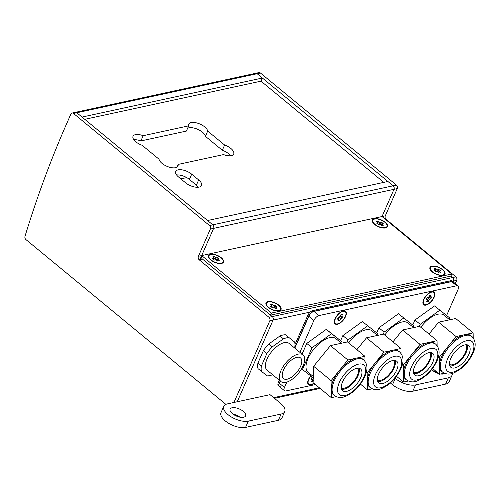 <?xml version="1.0" encoding="UTF-8"?>
<svg xmlns="http://www.w3.org/2000/svg" width="500" height="500" viewBox="0 0 500 500"><rect width="100%" height="100%" fill="white"/><g stroke="black" fill="none" stroke-linecap="round" stroke-linejoin="round"><path stroke-width="0.75" d="M230.569 155.75A10.256 4.644 23.7 0 0 222.325 150.256L224.625 145.019A10.256 4.644 -156.3 0 1 233.706 154.006A10.256 4.644 -156.3 0 1 223.556 154.588L178.05 164.438A10.256 4.644 -156.3 0 1 177.963 166.075A10.256 4.644 -156.3 0 1 168.081 166.756A10.256 4.644 -156.3 0 1 159.044 159.219L142.113 145.269A10.256 4.644 -156.3 0 1 133.025 136.281A10.256 4.644 -156.3 0 1 143.181 135.7L140.881 140.931A10.256 4.644 23.7 0 0 133.869 139.769M198.669 179.931A10.256 4.644 -156.3 0 1 201.5 185.475A10.256 4.644 -156.3 0 1 195.031 187.069A10.256 4.644 -156.3 0 1 185.556 182.775L178.581 177.025A10.256 4.644 -156.3 0 1 175.75 171.481A10.256 4.644 -156.3 0 1 182.219 169.887A10.256 4.644 -156.3 0 1 191.694 174.188L198.669 179.931L196.375 185.169L189.4 179.419A10.256 4.644 23.7 0 0 176.588 174.975M198.363 187.219A10.256 4.644 23.7 0 0 196.375 185.169M140.881 140.931L186.388 131.081L188.681 125.85A10.256 4.644 -156.3 0 1 188.775 124.213A10.256 4.644 -156.3 0 1 198.656 123.531A10.256 4.644 -156.3 0 1 207.694 131.069L205.394 136.306A10.256 4.644 23.7 0 0 197.956 129.419A10.256 4.644 23.7 0 0 187.619 128.269M176.819 167.25L178.05 164.438M143.181 135.7L188.681 125.85M222.325 150.256L205.394 136.306M225.888 404.369L25.925 239.581A2.562 1.938 77.8 0 1 25 236.331A1025.494 775.494 77.8 0 1 66.263 124.588L70.856 114.119A2.562 1.938 77.8 0 1 72.056 113.05A2.562 1.938 77.8 0 1 73.519 113.462L209.519 225.544A2.562 1.938 77.8 0 1 210.344 229.075L198.4 256.288A2.562 1.938 -102.2 0 0 199.225 259.819L268.969 317.294A2.562 1.938 77.8 0 1 269.794 320.825L273.075 320.112L237.237 401.756L273.075 320.112A2.562 1.938 -102.2 0 0 272.25 316.588A2.562 1.938 77.8 0 1 273.075 320.112L310.256 312.069M270.506 315.15L271.425 313.056L451.775 274.012L450.856 276.106L452.6 277.544A2.562 1.938 77.8 0 1 453.425 281.075A2.562 1.938 -102.2 0 0 452.6 277.544L450.856 276.106L270.506 315.15L272.25 316.588L202.506 259.106A2.562 1.938 77.8 0 1 201.681 255.581L213.625 228.363A2.562 1.938 -102.2 0 0 212.8 224.838A2.562 1.938 77.8 0 1 213.625 228.363L393.975 189.325A2.562 1.938 -102.2 0 0 393.15 185.794A2.562 1.938 77.8 0 1 393.975 189.325L382.025 216.537L385.306 215.825L397.25 188.612A2.562 1.938 -102.2 0 0 396.425 185.087L260.425 73.006A2.562 1.938 -102.2 0 0 258.962 72.594L255.681 73.3A2.562 1.938 77.8 0 1 257.144 73.713A2.562 1.938 -102.2 0 0 255.681 73.3L75.338 112.344A2.562 1.938 77.8 0 1 76.794 112.756L82.025 117.069L262.375 78.025L261 81.163L383.806 182.375M199.881 259.675L213.625 228.363L210.344 229.075M73.519 113.462L257.144 73.713L393.15 185.794L387.919 181.481L207.569 220.525L212.8 224.838L76.794 112.756A2.562 1.938 -102.2 0 0 75.338 112.344L72.056 113.05M260.425 73.006L257.144 73.713L262.375 78.025M452.419 281.294L453.425 281.075L453.088 281.844L453.425 281.075L456.7 280.363A2.562 1.938 -102.2 0 0 455.875 276.837L386.131 219.356A2.562 1.938 77.8 0 1 385.306 215.825M207.694 131.069L224.625 145.019M261 81.163L84.756 119.319M243.794 400.337L270.025 394.656L280.487 403.281A15.381 6.963 -156.3 0 1 284.738 411.594A15.381 6.963 -156.3 0 1 281.112 414.031L248.325 421.125A15.381 6.963 -156.3 0 1 231.287 416.931A15.381 6.963 -156.3 0 1 223.775 406.325A15.381 6.963 -156.3 0 1 227.4 403.888L243.794 400.337M186.719 177.594L180.825 178.875M397.25 188.612L393.975 189.325L382.025 216.537L201.681 255.581L271.425 313.056M455.262 283.637L456.7 280.363M269.794 320.825L233.956 402.463M279.1 310.85A8.206 3.713 -156.3 0 1 266.288 305.138A8.206 3.713 -156.3 0 1 267.938 301.65A8.206 3.713 -156.3 0 1 278.694 305.056A8.206 3.713 -156.3 0 1 279.237 310.819A8.206 3.713 -156.3 0 1 279.1 310.85M443.05 275.356A8.206 3.713 -156.3 0 1 430.244 269.644A8.206 3.713 -156.3 0 1 431.894 266.163A8.206 3.713 -156.3 0 1 442.644 269.562A8.206 3.713 -156.3 0 1 443.188 275.325A8.206 3.713 -156.3 0 1 443.05 275.356M221.556 263.431A8.206 3.713 -156.3 0 1 208.75 257.719A8.206 3.713 -156.3 0 1 210.4 254.237A8.206 3.713 -156.3 0 1 221.15 257.638A8.206 3.713 -156.3 0 1 221.694 263.4A8.206 3.713 -156.3 0 1 221.556 263.431M385.513 227.938A8.206 3.713 -156.3 0 1 372.7 222.225A8.206 3.713 -156.3 0 1 374.35 218.744A8.206 3.713 -156.3 0 1 385.106 222.144A8.206 3.713 -156.3 0 1 385.65 227.906A8.206 3.713 -156.3 0 1 385.513 227.938M451.775 274.012L382.025 216.537M266.475 303.163A7.694 3.481 -156.3 0 1 271.331 301.962A7.694 3.481 -156.3 0 1 278.438 305.188A7.694 3.481 -156.3 0 1 280.562 309.344A7.694 3.481 -156.3 0 1 275.712 310.538A7.694 3.481 -156.3 0 1 268.6 307.319A7.694 3.481 -156.3 0 1 266.475 303.163L266.294 303.581A7.694 3.481 23.7 0 0 266.438 305.387M278.95 310.881A7.694 3.481 23.7 0 0 280.375 309.762L280.562 309.344M271.825 305.712L270.169 304.344L271.812 303.988L273.469 305.356L275.025 305.019L276.769 306.456L275.212 306.794L276.869 308.156L275.225 308.512L273.569 307.15L272.013 307.481L270.269 306.05L271.825 305.712L271.306 306.9M275.212 306.794L274.662 308.044M275.025 305.019L273.95 307.462M273.469 305.356L272.587 307.362M271.812 303.988L271.262 305.244M372.887 220.25A7.694 3.481 -156.3 0 1 377.744 219.056A7.694 3.481 -156.3 0 1 384.85 222.275A7.694 3.481 -156.3 0 1 386.975 226.431A7.694 3.481 -156.3 0 1 382.125 227.625A7.694 3.481 -156.3 0 1 375.012 224.406A7.694 3.481 -156.3 0 1 372.887 220.25L372.706 220.669A7.694 3.481 23.7 0 0 372.85 222.475M385.363 227.969A7.694 3.481 23.7 0 0 386.794 226.85L386.975 226.431M378.244 222.8L376.581 221.438L378.225 221.081L379.881 222.444L381.438 222.106L383.181 223.544L381.625 223.881L383.281 225.25L381.644 225.6L379.988 224.237L378.425 224.575L376.681 223.137L378.244 222.8L377.719 223.994M381.625 223.881L381.075 225.138M381.438 222.106L380.363 224.55M379.881 222.444L379 224.45M378.225 221.081L377.675 222.331M430.431 267.669A7.694 3.481 -156.3 0 1 435.281 266.475A7.694 3.481 -156.3 0 1 442.394 269.694A7.694 3.481 -156.3 0 1 444.513 273.85A7.694 3.481 -156.3 0 1 439.663 275.044A7.694 3.481 -156.3 0 1 432.556 271.825A7.694 3.481 -156.3 0 1 430.431 267.669L430.244 268.087A7.694 3.481 23.7 0 0 430.387 269.894M442.906 275.387A7.694 3.481 23.7 0 0 444.331 274.269L444.513 273.85M435.781 270.219L434.125 268.856L435.763 268.5L437.419 269.862L438.975 269.525L440.719 270.963L439.162 271.3L440.819 272.669L439.181 273.019L437.525 271.656L435.969 271.994L434.225 270.556L435.781 270.219L435.256 271.406M439.162 271.3L438.612 272.556M438.975 269.525L437.906 271.969M437.419 269.862L436.538 271.869M435.763 268.5L435.213 269.75M208.938 255.744A7.694 3.481 -156.3 0 1 213.787 254.544A7.694 3.481 -156.3 0 1 220.9 257.769A7.694 3.481 -156.3 0 1 223.025 261.925A7.694 3.481 -156.3 0 1 218.169 263.119A7.694 3.481 -156.3 0 1 211.062 259.9A7.694 3.481 -156.3 0 1 208.938 255.744L208.756 256.163A7.694 3.481 23.7 0 0 208.894 257.969M221.412 263.463A7.694 3.481 23.7 0 0 222.838 262.344L223.025 261.925M214.288 258.294L212.631 256.925L214.269 256.575L215.925 257.938L217.488 257.6L219.231 259.037L217.669 259.375L219.325 260.738L217.688 261.094L216.031 259.731L214.475 260.069L212.731 258.631L214.288 258.294L213.762 259.481M217.669 259.375L217.119 260.625M217.488 257.6L216.412 260.044M215.925 257.938L215.05 259.944M214.269 256.575L213.719 257.825M438.738 373.569A8.462 3.831 -156.3 0 1 432.475 370.375A8.462 3.831 -156.3 0 1 431.656 369.637M436.981 372.119A8.462 3.831 23.7 0 0 433.056 370.831M390.375 382.962L392.5 384.712A15.381 6.963 23.7 0 0 412.8 391.206L445.588 384.106A15.381 6.963 23.7 0 0 449.212 381.669L451.969 375.387A15.381 6.963 -156.3 0 1 448.344 377.825L415.556 384.925A15.381 6.963 -156.3 0 1 395.256 378.431L394.975 378.2M444.906 373.444A8.462 3.831 -156.3 0 1 440.706 373.988M452.206 373.456A15.381 6.963 -156.3 0 1 451.969 375.387M232.106 407.762A8.462 3.831 -156.3 0 1 241.475 410.075A8.462 3.831 -156.3 0 1 245.606 415.906A8.462 3.831 -156.3 0 1 243.612 417.25A8.462 3.831 -156.3 0 1 234.244 414.938A8.462 3.831 -156.3 0 1 230.113 409.106A8.462 3.831 -156.3 0 1 232.106 407.762M239.931 417.156A8.462 3.831 23.7 0 0 233.038 414.131M281.112 414.031L278.356 420.306A15.381 6.963 23.7 0 0 281.981 417.869L284.738 411.594M278.356 420.306L245.569 427.406L248.325 421.125M223.775 406.325L221.019 412.6A15.381 6.963 23.7 0 0 228.531 423.212A15.381 6.963 23.7 0 0 245.569 427.406M420.8 327.281A21.794 10.3 -50.5 0 1 437.994 314.206A21.794 10.3 -50.5 0 1 444.038 315.181L449.65 319.806M449.087 319.344L449.712 317.925L434.5 305.931L414.969 320.006L412.769 325.019M449.712 317.925L434.5 305.931M439.731 310.244L420.2 324.319L414.969 320.006M420.2 324.319L419.294 326.375M449.519 364.475A12.819 6.056 129.5 0 0 452.612 364.738A12.819 6.056 129.5 0 0 463.575 355.838A12.819 6.056 129.5 0 0 465.756 344.775M442.531 372.075L441.662 371.356A23.075 10.906 -50.5 0 1 439.419 365.737A23.075 10.906 -50.5 0 1 441.581 356.744A23.075 10.906 -50.5 0 1 447.694 346.9A23.075 10.906 -50.5 0 1 464.606 334.712A23.075 10.906 -50.5 0 1 471.006 335.744L471.881 336.463A23.075 10.906 129.5 0 0 457.125 339.456A23.075 10.906 129.5 0 0 442.45 357.463A23.075 10.906 129.5 0 0 442.531 372.075C446.006 374.4 449.731 374.688 453.719 372.944C462.05 369.162 468.488 362.562 473.025 353.156C476.219 346.138 475.838 340.569 471.881 336.463M450.806 358.381A14.1 6.662 -50.5 0 1 459.769 347.375A14.1 6.662 -50.5 0 1 468.787 345.544A14.1 6.662 -50.5 0 1 468.837 354.475A14.1 6.662 -50.5 0 1 459.875 365.481A14.1 6.662 -50.5 0 1 450.856 367.306A14.1 6.662 -50.5 0 1 450.806 358.381M467.188 344.825A14.1 6.662 -50.5 0 1 466.225 352.319A14.1 6.662 -50.5 0 1 449.844 365.875M429.019 334.056L438.65 322.188L456.087 336.556L473.125 332.869L473.2 337.837M438.65 322.188L455.688 318.5L473.125 332.869M438.481 356.569L439.294 357.244L456.087 336.556M444.325 373.2L439.544 374.237L439.294 357.244M432.55 368.469L439.544 374.237M384.731 335.087A21.794 10.3 -50.5 0 1 401.919 322.013A21.794 10.3 -50.5 0 1 407.969 322.987L413.581 327.612M413.019 327.15L413.644 325.737L398.431 313.744L378.9 327.812L376.7 332.825M413.644 325.737L398.431 313.744M403.663 318.05L384.131 332.125L378.9 327.812M384.131 332.125L383.225 334.188M413.45 372.281A12.819 6.056 129.5 0 0 416.544 372.544A12.819 6.056 129.5 0 0 427.5 363.644A12.819 6.056 129.5 0 0 429.688 352.581M406.463 379.888L405.594 379.169A23.075 10.906 -50.5 0 1 403.35 373.544A23.075 10.906 -50.5 0 1 405.513 364.556A23.075 10.906 -50.5 0 1 411.619 354.706A23.075 10.906 -50.5 0 1 428.537 342.519A23.075 10.906 -50.5 0 1 434.938 343.556L435.812 344.275A23.075 10.906 129.5 0 0 421.056 347.262A23.075 10.906 129.5 0 0 406.381 365.275A23.075 10.906 129.5 0 0 406.463 379.888C409.938 382.206 413.663 382.494 417.644 380.756C425.981 376.969 432.419 370.369 436.956 360.962C440.144 353.944 439.762 348.381 435.812 344.275M414.738 366.188A14.1 6.662 -50.5 0 1 423.7 355.181A14.1 6.662 -50.5 0 1 432.719 353.35A14.1 6.662 -50.5 0 1 432.769 362.281A14.1 6.662 -50.5 0 1 423.806 373.288A14.1 6.662 -50.5 0 1 414.787 375.119A14.1 6.662 -50.5 0 1 414.738 366.188M431.119 352.631A14.1 6.662 -50.5 0 1 430.156 360.125A14.1 6.662 -50.5 0 1 413.775 373.681M392.95 341.863L402.581 329.994L420.019 344.363L437.056 340.675L437.125 345.644M402.581 329.994L419.619 326.306L437.056 340.675M402.413 364.375L403.225 365.05L420.019 344.363M408.256 381.012L403.475 382.044L403.225 365.05M396.481 376.281L403.475 382.044M348.663 342.9A21.794 10.3 -50.5 0 1 365.85 329.819A21.794 10.3 -50.5 0 1 371.9 330.8L377.512 335.425M376.95 334.963L377.569 333.544L362.362 321.55L342.831 335.619L340.631 340.631M377.569 333.544L362.362 321.55M367.594 325.863L348.062 339.931L342.831 335.619M348.062 339.931L347.156 341.994M377.381 380.094A12.819 6.056 129.5 0 0 380.475 380.356A12.819 6.056 129.5 0 0 391.431 371.45A12.819 6.056 129.5 0 0 393.619 360.394M370.394 387.694L369.519 386.975A23.075 10.906 -50.5 0 1 367.281 381.356A23.075 10.906 -50.5 0 1 369.438 372.362A23.075 10.906 -50.5 0 1 375.55 362.512A23.075 10.906 -50.5 0 1 392.469 350.331A23.075 10.906 -50.5 0 1 398.869 351.362L399.744 352.081A23.075 10.906 129.5 0 0 384.988 355.075A23.075 10.906 129.5 0 0 370.312 373.081A23.075 10.906 129.5 0 0 370.394 387.694C373.869 390.012 377.594 390.306 381.575 388.562C389.913 384.775 396.35 378.181 400.887 368.769C404.075 361.75 403.694 356.188 399.744 352.081M378.669 373.994A14.1 6.662 -50.5 0 1 387.631 362.987A14.1 6.662 -50.5 0 1 396.65 361.163A14.1 6.662 -50.5 0 1 396.7 370.087A14.1 6.662 -50.5 0 1 387.731 381.094A14.1 6.662 -50.5 0 1 378.713 382.925A14.1 6.662 -50.5 0 1 378.669 373.994M395.05 360.444A14.1 6.662 -50.5 0 1 394.087 367.938A14.1 6.662 -50.5 0 1 377.7 381.488M356.881 349.669L366.512 337.806L383.944 352.175L400.988 348.488L401.056 353.45M366.512 337.806L383.55 334.113L400.988 348.488M366.344 372.188L367.156 372.856L383.944 352.175M372.188 388.819L367.406 389.85L367.156 372.856M360.406 384.087L367.406 389.85M313.806 376.931L308.113 372.238A21.794 10.3 -50.5 0 1 310.619 353.594A21.794 10.3 -50.5 0 1 329.781 337.631A21.794 10.3 -50.5 0 1 335.831 338.606L341.444 343.231M340.881 342.769L341.5 341.35L326.287 329.356L306.762 343.431L302.062 354.125M341.5 341.35L331.519 333.669L311.994 347.738L302.444 369.494L312.425 377.175L313.319 376.531M331.519 333.669L326.287 329.356M311.994 347.738L306.762 343.431M302.444 369.494L301.581 368.787M341.312 387.9A12.819 6.056 129.5 0 0 344.406 388.162A12.819 6.056 129.5 0 0 355.363 379.256A12.819 6.056 129.5 0 0 357.544 368.2M334.325 395.5L333.45 394.781A23.075 10.906 -50.5 0 1 331.213 389.162A23.075 10.906 -50.5 0 1 333.369 380.169A23.075 10.906 -50.5 0 1 339.481 370.325A23.075 10.906 -50.5 0 1 356.394 358.137A23.075 10.906 -50.5 0 1 362.8 359.169L363.675 359.888A23.075 10.906 129.5 0 0 348.913 362.881A23.075 10.906 129.5 0 0 334.244 380.887A23.075 10.906 129.5 0 0 334.325 395.5C337.794 397.825 341.525 398.113 345.506 396.369C353.844 392.587 360.275 385.988 364.819 376.581C368.006 369.562 367.625 363.994 363.675 359.888M342.594 381.8A14.1 6.662 -50.5 0 1 351.562 370.8A14.1 6.662 -50.5 0 1 360.581 368.969A14.1 6.662 -50.5 0 1 360.631 377.9A14.1 6.662 -50.5 0 1 351.662 388.906A14.1 6.662 -50.5 0 1 342.644 390.731A14.1 6.662 -50.5 0 1 342.594 381.8M358.981 368.25A14.1 6.662 -50.5 0 1 358.013 375.744A14.1 6.662 -50.5 0 1 341.631 389.294M336.119 396.625L331.337 397.663L313.9 383.294L313.65 366.294L330.444 345.613L347.875 359.981L364.913 356.294L364.988 361.262M330.444 345.613L347.481 341.925L364.913 356.294M313.65 366.294L331.087 380.662L347.875 359.981M331.337 397.663L331.087 380.662M298.206 354.131A17.306 8.175 129.5 0 0 282.987 366.806A17.306 8.175 129.5 0 0 281 381.613A17.306 8.175 129.5 0 0 285.8 382.388A17.306 8.175 129.5 0 0 301.019 369.712A17.306 8.175 129.5 0 0 303.012 354.906A17.306 8.175 129.5 0 0 298.206 354.131M303.012 354.906L289.062 343.413A17.306 8.175 129.5 0 0 284.256 342.638A17.306 8.175 129.5 0 0 269.044 355.312A17.306 8.175 129.5 0 0 267.05 370.119L281 381.613M300.562 366.406A13.381 6.325 -50.5 0 1 292.05 376.856A13.381 6.325 -50.5 0 1 283.494 378.587A13.381 6.325 -50.5 0 1 283.444 370.112A13.381 6.325 -50.5 0 1 291.956 359.669A13.381 6.325 -50.5 0 1 300.519 357.931A13.381 6.325 -50.5 0 1 300.562 366.406M294.544 347.931L294.713 347.556A23.075 10.906 129.5 0 0 294.631 342.031L285.462 334.787L294.631 342.031M279.925 335.988L283.412 338.856L272.294 346.869L268.806 343.994L279.925 335.988A23.075 10.906 129.5 0 1 285.462 334.787M263.35 350.719L266.837 353.587L261.4 365.975L257.913 363.1L263.35 350.719A23.075 10.906 129.5 0 1 268.806 343.994M257.913 363.1A23.075 10.906 129.5 0 0 257.994 368.625L267.162 375.869A23.075 10.906 129.5 0 0 272.619 374.706M288.95 337.663A23.075 10.906 129.5 0 0 283.412 338.856M272.294 346.869A23.075 10.906 129.5 0 0 266.837 353.587M261.4 365.975A23.075 10.906 129.5 0 0 261.481 371.494M335.112 318.719A8.206 3.875 -50.5 0 1 343.162 310.919A8.206 3.875 -50.5 0 1 345.606 316.45A8.206 3.875 -50.5 0 1 338.713 323.837A8.206 3.875 -50.5 0 1 334.356 321.606A8.206 3.875 -50.5 0 1 335.112 318.719M423.65 299.556A8.206 3.875 -50.5 0 1 431.694 291.75A8.206 3.875 -50.5 0 1 434.144 297.281A8.206 3.875 -50.5 0 1 427.244 304.675A8.206 3.875 -50.5 0 1 422.887 302.438A8.206 3.875 -50.5 0 1 423.65 299.556M313.994 383.369A8.206 3.875 -50.5 0 1 307.706 382.312A8.206 3.875 -50.5 0 1 308.469 379.425A8.206 3.875 -50.5 0 1 310.7 375.85M299.887 352.331L313.869 320.475A5.125 2.425 -50.5 0 1 318.988 315.581L456.706 285.769A5.125 2.425 -50.5 0 1 458.131 286A5.125 2.425 -50.5 0 1 458.144 289.244L446.662 315.413M280.2 380.956L279.231 383.15A5.125 2.425 129.5 0 0 279.25 386.4L284.481 390.712A5.125 2.425 -50.5 0 1 284.462 387.463L286.806 382.125M458.131 286L452.9 281.688A5.125 2.425 129.5 0 0 451.475 281.456L313.756 311.269A5.125 2.425 129.5 0 0 308.637 316.169L294.656 348.019M315.425 384.55L285.906 390.938A5.125 2.425 -50.5 0 1 284.481 390.712M279.325 380.238L278.363 382.431A5.125 2.425 129.5 0 0 278.381 385.681L279.425 386.544A5.125 2.425 -50.5 0 1 279.406 383.294L280.369 381.1M294.831 348.162L308.812 316.312A5.125 2.425 -50.5 0 1 313.931 311.413L451.65 281.6A5.125 2.425 -50.5 0 1 453.069 281.831L452.025 280.969A5.125 2.425 129.5 0 0 450.6 280.738L312.881 310.55A5.125 2.425 129.5 0 0 307.762 315.45L294.969 344.594M280.85 386.775A5.125 2.425 -50.5 0 1 279.425 386.544M433.787 292.481A7.694 3.638 -50.5 0 1 433.812 297.35A7.694 3.638 -50.5 0 1 428.925 303.356A7.694 3.638 -50.5 0 1 424.006 304.35A7.694 3.638 -50.5 0 1 423.975 299.481A7.694 3.638 -50.5 0 1 428.869 293.481A7.694 3.638 -50.5 0 1 433.787 292.481L433.438 292.194A7.694 3.638 129.5 0 0 431.425 291.825M422.906 302.162A7.694 3.638 129.5 0 0 423.656 304.069L424.006 304.35M428.537 297.55L429.406 295.562L431.05 295.206L430.175 297.194L431.731 296.856L430.812 298.95L429.256 299.288L428.381 301.275L426.744 301.631L427.619 299.644L426.056 299.981L426.981 297.887L428.537 297.55M427.619 299.644L426.581 298.788M428.381 301.275L427.294 300.375M429.256 299.288L427.438 297.787M430.812 298.95L428.688 297.2M430.175 297.194L429.087 296.294M307.725 382.031A7.694 3.638 129.5 0 0 308.475 383.938L308.825 384.225A7.694 3.638 -50.5 0 1 308.794 379.356A7.694 3.638 -50.5 0 1 310.894 376M313.9 383.113A7.694 3.638 -50.5 0 1 308.825 384.225M313.85 379.675L313.2 381.15L311.562 381.5L312.431 379.513L310.875 379.85L311.794 377.756L313.35 377.419L313.631 376.788M312.431 379.513L311.4 378.663M313.2 381.15L312.113 380.25M313.837 378.963L312.25 377.656M345.25 311.65A7.694 3.638 -50.5 0 1 345.281 316.519A7.694 3.638 -50.5 0 1 340.387 322.519A7.694 3.638 -50.5 0 1 335.469 323.519A7.694 3.638 -50.5 0 1 335.444 318.65A7.694 3.638 -50.5 0 1 340.331 312.644A7.694 3.638 -50.5 0 1 345.25 311.65L344.906 311.363A7.694 3.638 129.5 0 0 342.894 310.994M334.375 321.325A7.694 3.638 129.5 0 0 335.119 323.231L335.469 323.519M340 316.712L340.875 314.725L342.512 314.369L341.644 316.356L343.2 316.019L342.281 318.113L340.719 318.45L339.85 320.444L338.206 320.794L339.081 318.806L337.525 319.144L338.444 317.05L340 316.712M339.081 318.806L338.05 317.956M339.85 320.444L338.756 319.544M340.719 318.45L338.9 316.95M342.281 318.113L340.156 316.363M341.644 316.356L340.55 315.462M191.694 174.188L189.4 179.419M319.337 387.769L273.669 397.656M455.875 276.837L268.969 317.294M396.425 185.087L209.519 225.544M385.594 219.475L386.131 219.356M199.225 259.819L202.506 259.106M198.4 256.288L201.681 255.581M412.8 391.206L415.556 384.925M395.256 378.431L392.5 384.712M448.344 377.825L445.588 384.106M447.525 359.087A19.225 9.087 -50.5 0 1 466.712 340.725A19.225 9.087 -50.5 0 1 472.119 353.762A19.225 9.087 -50.5 0 1 452.931 372.125A19.225 9.087 -50.5 0 1 447.525 359.087M411.456 366.894A19.225 9.087 -50.5 0 1 430.644 348.537A19.225 9.087 -50.5 0 1 436.05 361.575A19.225 9.087 -50.5 0 1 416.863 379.931A19.225 9.087 -50.5 0 1 411.456 366.894M375.387 374.706A19.225 9.087 -50.5 0 1 394.575 356.344A19.225 9.087 -50.5 0 1 399.981 369.381A19.225 9.087 -50.5 0 1 380.794 387.744A19.225 9.087 -50.5 0 1 375.387 374.706M339.319 382.512A19.225 9.087 -50.5 0 1 358.506 364.15A19.225 9.087 -50.5 0 1 363.913 377.188A19.225 9.087 -50.5 0 1 344.719 395.55A19.225 9.087 -50.5 0 1 339.319 382.512M451.475 281.456L456.706 285.769M318.988 315.581L313.756 311.269M308.637 316.169L313.869 320.475M284.462 387.463L279.231 383.15M450.6 280.738L451.65 281.6M313.931 311.413L312.881 310.55M307.762 315.45L308.812 316.312M279.406 383.294L278.363 382.431M320.112 388.413L274.444 398.3"/></g></svg>

